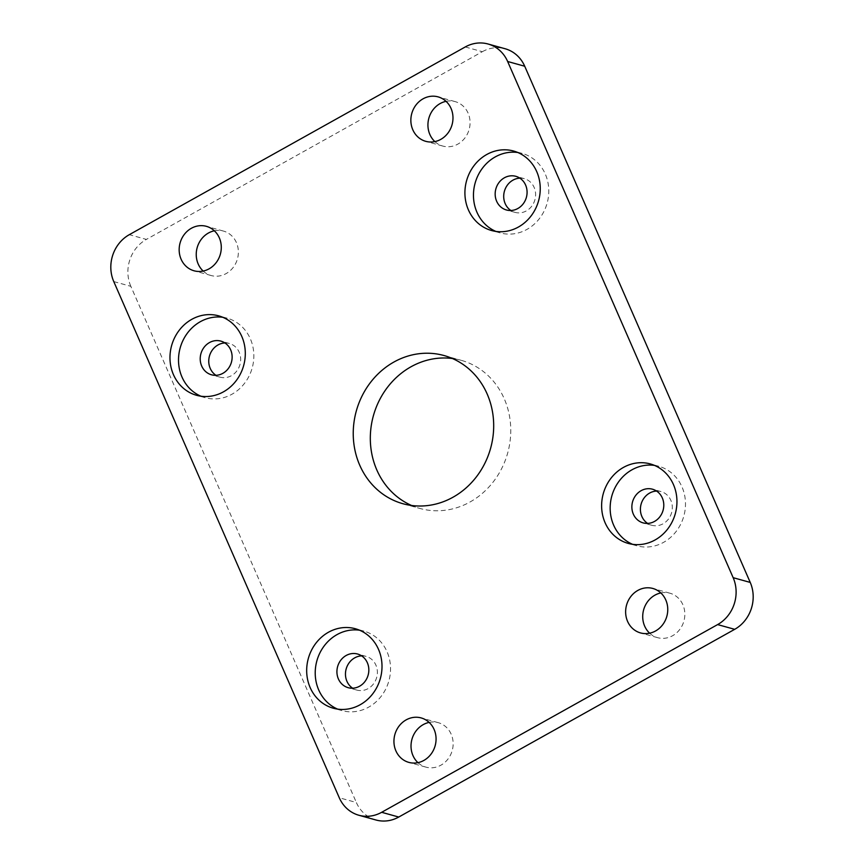 <?xml version="1.0" encoding="UTF-8"?>
<svg xmlns="http://www.w3.org/2000/svg" width="864" height="864" viewBox="0 0 864 864"><rect width="100%" height="100%" fill="white"/><g stroke="black" fill="none" stroke-linecap="round" stroke-linejoin="round"><path stroke-width="0.65" stroke-dasharray="4.32 3.24" d="M337.651 709.128A41.245 37.379 -74.5 0 0 341.842 710.597A41.245 37.379 -74.5 0 0 381.272 696.179A41.245 37.379 -74.5 0 0 387.05 651.758A41.245 37.379 -74.5 0 0 363.917 631.12A41.245 37.379 -74.5 0 0 359.564 630.212M632.599 544.32A41.245 37.379 -74.5 0 0 636.79 545.789A41.245 37.379 -74.5 0 0 676.22 531.371A41.245 37.379 -74.5 0 0 681.998 486.95A41.245 37.379 -74.5 0 0 658.854 466.312A41.245 37.379 -74.5 0 0 654.512 465.404M200.956 396.22A41.245 37.379 -74.5 0 0 205.146 397.688A41.245 37.379 -74.5 0 0 244.566 383.281A41.245 37.379 -74.5 0 0 250.355 338.85A41.245 37.379 -74.5 0 0 227.21 318.211A41.245 37.379 -74.5 0 0 222.858 317.304M495.893 231.422A41.245 37.379 -74.5 0 0 500.083 232.88A41.245 37.379 -74.5 0 0 539.514 218.473A41.245 37.379 -74.5 0 0 545.292 174.053A41.245 37.379 -74.5 0 0 522.158 153.403A41.245 37.379 -74.5 0 0 517.806 152.507M417.949 762.664A23.069 20.909 -74.5 0 0 425.909 767.124A23.069 20.909 -74.5 0 0 447.962 759.067A23.069 20.909 -74.5 0 0 451.192 734.216A23.069 20.909 -74.5 0 0 438.253 722.671A23.069 20.909 -74.5 0 0 429.127 722.401M649.642 633.204A23.069 20.909 -74.5 0 0 657.601 637.664A23.069 20.909 -74.5 0 0 679.655 629.608A23.069 20.909 -74.5 0 0 682.884 604.757A23.069 20.909 -74.5 0 0 669.946 593.212A23.069 20.909 -74.5 0 0 660.82 592.942M203.18 271.058A23.069 20.909 -74.5 0 0 211.129 275.53A23.069 20.909 -74.5 0 0 233.183 267.462A23.069 20.909 -74.5 0 0 236.423 242.622A23.069 20.909 -74.5 0 0 223.474 231.077A23.069 20.909 -74.5 0 0 214.358 230.796M434.873 141.599A23.069 20.909 -74.5 0 0 442.832 146.07A23.069 20.909 -74.5 0 0 464.875 138.002A23.069 20.909 -74.5 0 0 468.115 113.162A23.069 20.909 -74.5 0 0 455.166 101.617A23.069 20.909 -74.5 0 0 446.051 101.336M411.599 505.483A76.885 69.682 -74.5 0 0 419.969 508.464A76.885 69.682 -74.5 0 0 493.474 481.594A76.885 69.682 -74.5 0 0 504.252 398.768A76.885 69.682 -74.5 0 0 461.106 360.288A76.885 69.682 -74.5 0 0 452.401 358.517M519.88 178.168A17.474 15.833 105.5 0 1 524.34 178.675A17.474 15.833 105.5 0 1 534.136 187.423A17.474 15.833 105.5 0 1 531.695 206.248A17.474 15.833 105.5 0 1 514.987 212.36A17.474 15.833 105.5 0 1 510.905 210.503M224.932 342.965A17.474 15.833 105.5 0 1 229.392 343.483A17.474 15.833 105.5 0 1 239.198 352.231A17.474 15.833 105.5 0 1 236.747 371.056A17.474 15.833 105.5 0 1 220.039 377.158A17.474 15.833 105.5 0 1 215.957 375.3M656.586 491.065A17.474 15.833 105.5 0 1 661.036 491.584A17.474 15.833 105.5 0 1 670.842 500.332A17.474 15.833 105.5 0 1 668.39 519.156A17.474 15.833 105.5 0 1 651.694 525.258A17.474 15.833 105.5 0 1 647.6 523.4M361.638 655.873A17.474 15.833 105.5 0 1 366.098 656.392A17.474 15.833 105.5 0 1 375.905 665.129A17.474 15.833 105.5 0 1 373.453 683.953A17.474 15.833 105.5 0 1 356.746 690.066A17.474 15.833 105.5 0 1 352.663 688.208M375.97 820.001A34.949 31.676 105.5 0 1 356.357 802.505L339.282 797.764M113.767 281.578L130.842 286.319L356.357 802.505M130.842 286.319A34.949 31.676 105.5 0 1 146.383 239.414L129.308 234.673M465.253 46.958L482.339 51.7L146.383 239.414M482.339 51.7A34.949 31.676 105.5 0 1 505.105 48.74M341.842 710.597L333.31 708.221M636.79 545.789L628.247 543.413M205.146 397.688L196.603 395.312M500.083 232.88L491.551 230.515M425.909 767.124L408.834 762.383M657.601 637.664L640.526 632.923M211.129 275.53L194.054 270.788M442.832 146.07L425.747 141.329M402.894 503.712L419.969 508.464M514.987 212.36L506.444 209.984M220.039 377.158L211.496 374.792M651.694 525.258L643.151 522.893M356.746 690.066L348.203 687.69M366.098 656.392L357.556 654.016M661.036 491.584L652.504 489.208M229.392 343.483L220.849 341.107M524.34 178.675L515.797 176.31M444.031 355.536L461.106 360.288M455.166 101.617L438.091 96.876M223.474 231.077L206.399 226.336M669.946 593.212L652.871 588.47M438.253 722.671L421.168 717.93M522.158 153.403L513.616 151.038M227.21 318.211L218.668 315.846M658.854 466.312L650.322 463.936M363.917 631.12L355.374 628.744"/><path stroke-width="1.3" d="M310.165 687.582A41.245 37.379 -74.5 0 0 333.31 708.221A41.245 37.379 -74.5 0 0 372.73 693.814A41.245 37.379 -74.5 0 0 378.518 649.382A41.245 37.379 -74.5 0 0 355.374 628.744A41.245 37.379 -74.5 0 0 315.943 643.162A41.245 37.379 -74.5 0 0 310.165 687.582M359.564 630.212A41.245 37.379 -74.5 0 0 323.071 647.482A41.245 37.379 -74.5 0 0 318.708 689.947A41.245 37.379 -74.5 0 0 337.651 709.128M605.113 522.774A41.245 37.379 -74.5 0 0 628.247 543.413A41.245 37.379 -74.5 0 0 667.678 529.006A41.245 37.379 -74.5 0 0 673.456 484.585A41.245 37.379 -74.5 0 0 650.322 463.936A41.245 37.379 -74.5 0 0 610.891 478.354A41.245 37.379 -74.5 0 0 605.113 522.774M654.512 465.404A41.245 37.379 -74.5 0 0 618.008 482.684A41.245 37.379 -74.5 0 0 613.645 525.15A41.245 37.379 -74.5 0 0 632.599 544.32M173.459 374.674A41.245 37.379 -74.5 0 0 196.603 395.312A41.245 37.379 -74.5 0 0 236.023 380.905A41.245 37.379 -74.5 0 0 241.812 336.485A41.245 37.379 -74.5 0 0 218.668 315.846A41.245 37.379 -74.5 0 0 179.248 330.253A41.245 37.379 -74.5 0 0 173.459 374.674M222.858 317.304A41.245 37.379 -74.5 0 0 186.365 334.584A41.245 37.379 -74.5 0 0 182.002 377.05A41.245 37.379 -74.5 0 0 200.956 396.22M468.407 209.876A41.245 37.379 -74.5 0 0 491.551 230.515A41.245 37.379 -74.5 0 0 530.971 216.097A41.245 37.379 -74.5 0 0 536.76 171.677A41.245 37.379 -74.5 0 0 513.616 151.038A41.245 37.379 -74.5 0 0 474.185 165.445A41.245 37.379 -74.5 0 0 468.407 209.876M517.806 152.507A41.245 37.379 -74.5 0 0 481.313 169.776A41.245 37.379 -74.5 0 0 476.95 212.242A41.245 37.379 -74.5 0 0 495.893 231.422M395.885 750.838A23.069 20.909 -74.5 0 0 408.834 762.383A23.069 20.909 -74.5 0 0 430.877 754.326A23.069 20.909 -74.5 0 0 434.117 729.475A23.069 20.909 -74.5 0 0 421.168 717.93A23.069 20.909 -74.5 0 0 399.125 725.998A23.069 20.909 -74.5 0 0 395.885 750.838M429.127 722.401A23.069 20.909 -74.5 0 0 412.97 755.579A23.069 20.909 -74.5 0 0 417.949 762.664M627.577 621.378A23.069 20.909 -74.5 0 0 640.526 632.923A23.069 20.909 -74.5 0 0 662.569 624.866A23.069 20.909 -74.5 0 0 665.809 600.016A23.069 20.909 -74.5 0 0 652.871 588.47A23.069 20.909 -74.5 0 0 630.817 596.538A23.069 20.909 -74.5 0 0 627.577 621.378M660.82 592.942A23.069 20.909 -74.5 0 0 644.663 626.119A23.069 20.909 -74.5 0 0 649.642 633.204M181.116 259.243A23.069 20.909 -74.5 0 0 194.054 270.788A23.069 20.909 -74.5 0 0 216.108 262.721A23.069 20.909 -74.5 0 0 219.337 237.881A23.069 20.909 -74.5 0 0 206.399 226.336A23.069 20.909 -74.5 0 0 184.345 234.392A23.069 20.909 -74.5 0 0 181.116 259.243M214.358 230.796A23.069 20.909 -74.5 0 0 198.191 263.984A23.069 20.909 -74.5 0 0 203.18 271.058M412.808 129.784A23.069 20.909 -74.5 0 0 425.747 141.329A23.069 20.909 -74.5 0 0 447.8 133.261A23.069 20.909 -74.5 0 0 451.03 108.421A23.069 20.909 -74.5 0 0 438.091 96.876A23.069 20.909 -74.5 0 0 416.038 104.933A23.069 20.909 -74.5 0 0 412.808 129.784M446.051 101.336A23.069 20.909 -74.5 0 0 429.883 134.525A23.069 20.909 -74.5 0 0 434.873 141.599M452.401 358.517A76.885 69.682 -74.5 0 0 384.772 391.079A76.885 69.682 -74.5 0 0 376.823 469.973A76.885 69.682 -74.5 0 0 411.599 505.483M359.748 465.232A76.885 69.682 -74.5 0 0 402.894 503.712A76.885 69.682 -74.5 0 0 476.399 476.852A76.885 69.682 -74.5 0 0 487.177 394.027A76.885 69.682 -74.5 0 0 444.031 355.536A76.885 69.682 -74.5 0 0 370.526 382.406A76.885 69.682 -74.5 0 0 359.748 465.232M525.604 185.058A17.474 15.833 105.5 0 1 523.152 203.882A17.474 15.833 105.5 0 1 506.444 209.984A17.474 15.833 105.5 0 1 496.638 201.236A17.474 15.833 105.5 0 1 499.09 182.412A17.474 15.833 105.5 0 1 515.797 176.31A17.474 15.833 105.5 0 1 525.604 185.058M510.905 210.503A17.474 15.833 105.5 0 1 505.181 203.612A17.474 15.833 105.5 0 1 519.88 178.168M230.656 349.855A17.474 15.833 105.5 0 1 228.204 368.68A17.474 15.833 105.5 0 1 211.496 374.792A17.474 15.833 105.5 0 1 201.69 366.044A17.474 15.833 105.5 0 1 204.142 347.22A17.474 15.833 105.5 0 1 220.849 341.107A17.474 15.833 105.5 0 1 230.656 349.855M215.957 375.3A17.474 15.833 105.5 0 1 210.233 368.41A17.474 15.833 105.5 0 1 224.932 342.965M662.31 497.956A17.474 15.833 105.5 0 1 659.858 516.78A17.474 15.833 105.5 0 1 643.151 522.893A17.474 15.833 105.5 0 1 633.344 514.145A17.474 15.833 105.5 0 1 635.796 495.32A17.474 15.833 105.5 0 1 652.504 489.208A17.474 15.833 105.5 0 1 662.31 497.956M647.6 523.4A17.474 15.833 105.5 0 1 641.887 516.51A17.474 15.833 105.5 0 1 656.586 491.065M367.362 662.764A17.474 15.833 105.5 0 1 364.91 681.588A17.474 15.833 105.5 0 1 348.203 687.69A17.474 15.833 105.5 0 1 338.396 678.942A17.474 15.833 105.5 0 1 340.848 660.118A17.474 15.833 105.5 0 1 357.556 654.016A17.474 15.833 105.5 0 1 367.362 662.764M352.663 688.208A17.474 15.833 105.5 0 1 346.939 681.318A17.474 15.833 105.5 0 1 361.638 655.873M381.661 812.3L717.617 624.586A34.949 31.676 -74.5 0 0 733.158 577.681L507.643 61.495A34.949 31.676 -74.5 0 0 488.03 43.999A34.949 31.676 -74.5 0 0 465.253 46.958L129.308 234.673A34.949 31.676 -74.5 0 0 113.767 281.578L339.282 797.764A34.949 31.676 -74.5 0 0 358.895 815.26A34.949 31.676 -74.5 0 0 381.661 812.3L398.747 817.042L734.692 629.327L717.617 624.586M733.158 577.681L750.233 582.422L524.718 66.236L507.643 61.495M750.233 582.422A34.949 31.676 105.5 0 1 734.692 629.327M398.747 817.042A34.949 31.676 105.5 0 1 375.97 820.001L358.895 815.26M488.03 43.999L505.105 48.74A34.949 31.676 105.5 0 1 524.718 66.236"/></g></svg>
